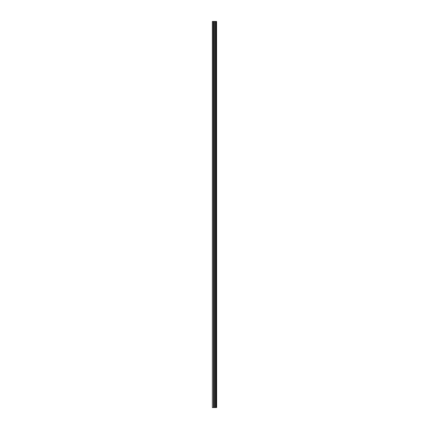 <?xml version="1.0" encoding="UTF-8"?>
<svg xmlns="http://www.w3.org/2000/svg" width="429" height="429" viewBox="0 0 429 429"><rect width="100%" height="100%" fill="white"/><g stroke="black" fill="none" stroke-linecap="round" stroke-linejoin="round"><path stroke-width="0.64" d="M216.581 21.45L216.645 407.55L216.581 21.45L212.355 21.45L212.355 407.55L212.586 21.45M212.586 407.55L216.581 407.55M213.776 21.45L213.776 407.55L213.776 21.45M216.082 21.45L216.082 407.55L216.082 21.45M216.548 407.55L216.548 21.45M216.393 407.55L216.393 21.45M216.355 407.55L216.355 21.45M216.152 407.55L216.152 21.45M216.018 407.55L216.018 21.45M215.455 407.55L215.455 21.45M215.401 407.55L215.401 21.45M214.457 407.55L214.457 21.45M214.403 407.55L214.403 21.45M213.84 407.55L213.84 21.45M213.706 407.55L213.706 21.45M213.503 407.55L213.503 21.45M213.465 407.55L213.465 21.45"/></g></svg>
